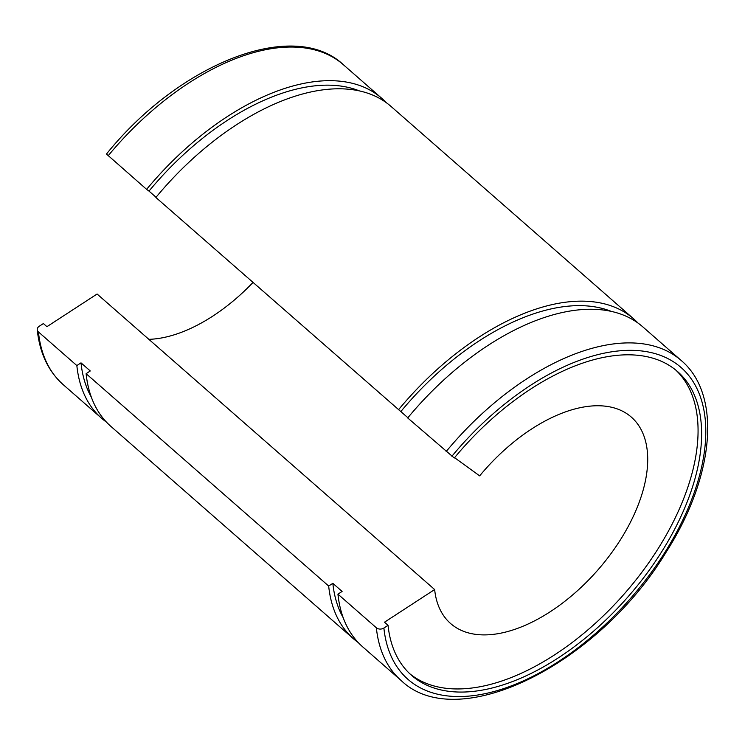 <?xml version="1.0" encoding="UTF-8"?>
<svg xmlns="http://www.w3.org/2000/svg" width="745" height="745" viewBox="0 0 745 745"><rect width="100%" height="100%" fill="white"/><g stroke="black" fill="none" stroke-linecap="round" stroke-linejoin="round"><path stroke-width="1.12" d="M407.878 417.731L155.873 197.472A212.632 117.049 -48.8 0 1 390.976 106.395L633.539 318.758A212.632 117.049 -48.8 0 1 637.981 323.032M358.243 642.553A212.632 117.049 -48.8 0 1 353.419 638.726L110.856 426.363A212.632 117.049 -48.8 0 1 86.113 373.673L328.675 586.036L332.838 583.326L342.095 591.437L337.941 594.147A212.632 117.049 -48.8 0 0 362.675 646.837L401.099 680.464A212.632 117.049 -48.8 0 1 376.355 627.784L337.941 594.147M398.435 409.834A212.632 117.049 -48.8 0 1 633.539 318.758M353.419 638.726A212.632 117.049 -48.8 0 1 328.675 586.036M108.193 155.724A212.632 117.049 -48.8 0 1 343.296 64.657C293.577 17.927 179.415 63.465 106.46 154.038L146.616 189.36A212.632 117.049 -48.8 0 1 381.719 98.284A212.632 117.049 -48.8 0 1 386.152 102.568M106.414 422.089A212.632 117.049 -48.8 0 1 101.59 418.252A212.632 117.049 -48.8 0 1 76.847 365.562L38.433 331.925A5.364 3.986 174.1 0 1 37.25 329.774A5.364 3.986 174.1 0 1 39.215 326.263L43.378 323.563L46.935 326.673L97.092 294.014L434.652 589.546L384.495 622.205L388.052 625.316L383.889 628.026A5.364 3.986 174.1 0 1 376.355 627.784M388.052 625.316A201.895 111.135 -48.8 0 0 411.538 675.343A201.895 111.135 -48.8 0 0 628.156 596.652A201.895 111.135 -48.8 0 0 677.522 371.531A201.895 111.135 -48.8 0 0 454.292 458.007L407.701 417.945A212.632 117.049 -48.8 0 1 642.805 326.869L681.228 360.506C722.324 395.157 714.25 477.098 665.965 552.427C598.57 664.046 457.756 735.24 401.099 680.464M252.974 282.476A137.182 75.515 -48.8 0 1 148.86 339.338M454.571 457.672L479.659 475.869A137.182 75.515 -48.8 0 1 631.341 417.116A137.182 75.515 -48.8 0 1 597.797 570.065A137.182 75.515 -48.8 0 1 450.613 623.537A137.182 75.515 -48.8 0 1 434.652 589.546M675.715 370.014A201.895 111.135 -48.8 0 1 624.599 593.532A201.895 111.135 -48.8 0 1 409.797 673.75M400.838 411.575A207.259 114.097 -48.8 0 1 611.3 311.401M343.175 617.652A207.259 114.097 -48.8 0 1 332.838 583.326M91.356 397.178A207.259 114.097 -48.8 0 1 81.009 362.852L90.275 370.963L86.113 373.673M156.05 197.257L149.009 191.102A207.259 114.097 -48.8 0 1 359.481 90.927M149.009 191.102L146.616 189.36M76.847 365.562L81.009 362.852M101.59 418.252L63.167 384.616A212.632 117.049 -48.8 0 1 38.433 331.925M446.125 451.582A212.632 117.049 -48.8 0 1 681.228 360.506M451.889 456.266A207.259 114.097 -48.8 0 1 690.624 377.985A207.259 114.097 -48.8 0 1 586.436 641.128A207.259 114.097 -48.8 0 1 383.889 628.026M381.719 98.284L343.296 64.657M63.167 384.616C48.332 371.345 39.69 353.065 37.25 329.774"/></g></svg>
